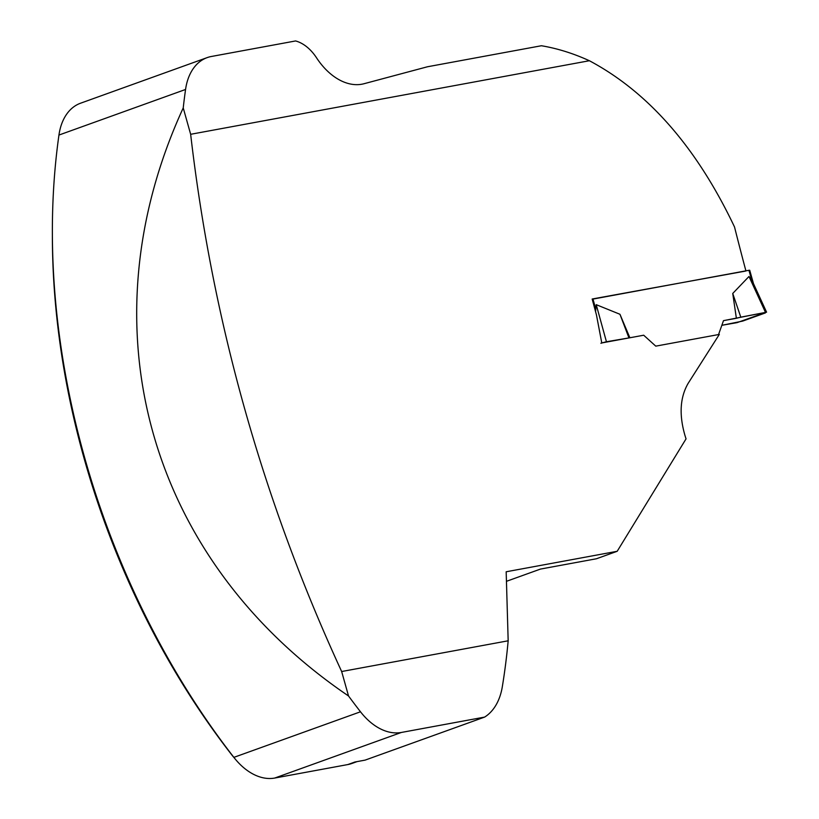 <?xml version="1.0" encoding="UTF-8"?>
<svg xmlns="http://www.w3.org/2000/svg" width="819" height="819" viewBox="0 0 819 819"><rect width="100%" height="100%" fill="white"/><g stroke="black" fill="none" stroke-linecap="round" stroke-linejoin="round"><path stroke-width="1.23" d="M506.777 581.203L540.448 569.082L596.467 558.753L617.188 551.289L686.046 438.871A2480.034 1852.261 -100.5 0 1 685.012 435.595C678.951 414.783 680.016 397.338 688.206 383.251L719.317 334.418L655.763 346.14L643.703 335.217L601.781 342.946L596.457 314.957L592.168 299.007L745.679 271.058M617.188 551.289L506.173 571.775L508.169 640.796L341.656 671.519C262.694 500.337 212.356 321.263 190.653 134.296L589.373 60.729A311.988 205.907 70.2 0 0 541.41 45.741L427.457 66.769L363.984 83.733A61.394 40.52 -109.8 0 1 316.554 57.832A40.254 26.566 70.2 0 0 295.587 40.95L211.343 56.491A60.381 39.855 -109.8 0 0 207.166 57.617L80.549 103.214A60.381 39.855 70.2 0 0 58.948 135.053A603.849 398.536 70.2 0 0 52.365 231.961A603.849 398.536 70.2 0 0 233.865 757.37A60.381 39.855 70.2 0 0 235.268 759.111A60.381 39.855 70.2 0 0 274.723 778.05L347.799 764.567A60.381 39.855 70.2 0 0 351.965 763.441L357.053 761.609M745.843 270.649A2480.034 1852.261 -100.5 0 1 734.53 227.006C696.836 147.604 648.443 92.178 589.373 60.729M190.653 134.296L183.231 107.913A603.849 398.536 -109.8 0 1 185.565 89.466A60.381 39.855 -109.8 0 1 207.166 57.617M341.656 671.519L348.525 695.976A603.849 398.536 -109.8 0 0 360.493 711.783A60.381 39.855 -109.8 0 0 401.341 732.462L484.613 717.096L365.1 760.124L354.914 762.008L347.799 764.567M508.169 640.796A608.875 401.863 -109.8 0 1 502.313 686.762A65.418 43.172 -109.8 0 1 484.613 717.096M348.525 695.976C148.311 560.104 82.699 326.699 183.231 107.913M235.268 759.111L232.576 755.865A52.078 34.378 -109.8 0 1 231.378 754.36A595.546 393.059 -109.8 0 1 52.375 236.169L52.365 231.961M718.55 334.561L723.494 320.649L736.373 318.274L732.739 293.458L748.996 276.484L753.091 282.801L766.584 312.172M753.48 283.64L749.713 270.239L748.935 270.29L592.229 299.222M595.567 311.66L596.222 304.668L606.439 341.748L629.401 337.848M629.872 337.766L619.952 314.271L596.222 304.668M732.739 293.458L740.796 317.158L736.373 318.274M765.939 312.326L740.796 317.158M723.494 320.649L765.939 312.326L737.11 322.625L721.836 325.307L742.669 321.099L765.407 312.919M606.439 341.748L601.924 342.926M600.88 343.274L605.947 341.851M619.952 314.271L628.91 337.797M401.341 732.462L274.723 778.05M231.378 754.36L233.865 757.37L360.493 711.783M185.565 89.466L58.948 135.053M748.935 270.29L751.678 280.016M592.966 299.068L595.7 308.794M765.499 312.408L748.996 276.484"/></g></svg>
